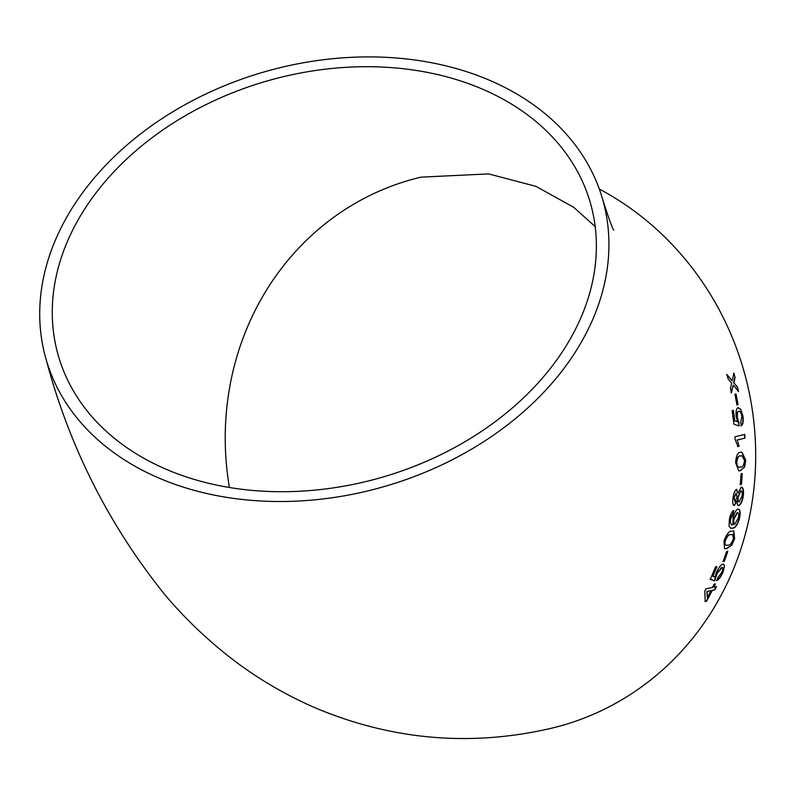 <?xml version="1.0" encoding="UTF-8"?>
<svg xmlns="http://www.w3.org/2000/svg" width="795" height="795" viewBox="0 0 795 795"><rect width="100%" height="100%" fill="white"/><g stroke="black" fill="none" stroke-linecap="round" stroke-linejoin="round"><path stroke-width="1.19" d="M594.282 315.794A289.549 215.843 -16 0 0 602.62 199.277A289.549 215.843 -16 0 0 264.745 71.749A289.549 215.843 -16 0 0 46.031 359.121A289.549 215.843 -16 0 0 308.5 500.383A289.549 215.843 -16 0 0 594.282 315.794M46.031 359.121C69.195 446.542 108.816 525.078 164.893 594.74C182.393 615.529 202.039 634.768 223.822 652.466C250.733 674.319 280.546 692.505 313.28 707.013C390.494 739.956 469.706 747.081 550.895 728.379A289.549 270.161 -103.3 0 0 754.445 483.151A289.549 270.161 -103.3 0 0 599.301 189.041M735.077 377.406L733.884 373.113L732.235 380.775L726.878 374.465L728.041 378.758L731.698 383.14L730.446 388.497L731.41 392.839L733.308 385.098L738.495 391.478L737.512 387.135L733.865 382.733L735.077 377.406L733.606 373.193M738.068 404.585L736.031 393.992L734.928 394.27L736.955 404.864L738.068 404.585L735.753 394.052M736.22 416.789L737.512 421.748L734.828 420.903L733.368 410.3L732.145 410.598L733.934 424.222L739.231 425.941L737.472 417.534C737.044 413.658 737.472 411.581 738.754 411.273C740.145 410.965 741.179 412.704 741.854 416.471L740.751 422.165L741.278 425.812C742.997 424.55 743.563 421.35 742.987 416.222L740.731 409.246L738.098 407.626C736.299 408.372 735.673 411.422 736.22 416.789M739.082 446.303L737.313 439.983L745.014 438.115L744.756 434.408L734.928 436.813L735.077 439.198L737.919 446.581L739.082 446.303L737.313 439.983M735.604 462.72L738.823 470.859L740.403 470.729L744.627 466.963L745.73 460.285L741.954 452.136L740.632 452.276C737.899 452.067 736.22 455.555 735.604 462.72M741.496 484.274L742.242 473.582L741.079 473.85L740.324 484.543L741.496 484.274L741.954 473.552M738.068 493.168L736.548 489.392C734.809 490.485 733.616 493.377 732.98 498.087C732.384 502.857 732.861 505.312 734.411 505.451L737.094 500.701C736.965 504.04 737.561 505.63 738.883 505.481C741.019 504.408 742.49 501.128 743.325 495.643C743.852 490.068 743.166 487.255 741.258 487.206L738.068 493.168L736.259 489.342M734.063 505.401L737.094 500.701M739.777 517.257C740.602 511.622 739.986 508.919 737.929 509.178C735.912 509.943 734.282 512.964 733.03 518.251L732.94 524.74L731.668 524.829L730.227 522.186L730.555 519.205L733.079 514.097L733.606 510.519C731.788 511.742 730.386 514.643 729.413 519.234L729.035 526.131L730.764 528.258L732.662 528.188C735.425 528.138 737.79 524.501 739.777 517.257L739.499 517.187C740.324 511.553 739.708 508.86 737.641 509.118M738.595 509.257L737.929 509.178M724.046 541.097L724.523 548.659L726.739 548.679L731.827 545.092L734.61 538.752L733.795 531.07L731.708 531.1C729.055 530.941 726.501 534.27 724.046 541.097M724.354 561.29L727.813 551.342L726.6 551.611L723.142 561.558L724.354 561.29L727.534 551.233M710.074 579.187L714.367 580.708L716.921 573.125L721.602 567.491C723.082 567.213 723.182 568.803 721.91 572.251L717.984 577.428L716.643 580.718C718.909 579.565 721.065 576.663 723.102 572.003L724.513 565.613L722.834 564.122C720.717 564.847 718.551 567.67 716.345 572.589L715.083 577.081L712.896 576.335L716.851 566.646L715.49 566.934L710.332 579.326L714.625 580.847L717.189 573.255L722.188 567.57M723.788 564.231L722.834 564.122M714.049 584.236L712.499 587.495L705.92 588.827L704.807 591.092L705.225 601.537L706.586 601.259L712.27 590.447L714.834 589.88L716.424 586.65L713.85 587.207L715.401 583.947L714.049 584.236M238.182 488.816A276.769 206.322 -16 0 0 505.7 413.519A276.769 206.322 -16 0 0 590.337 202.805A276.769 206.322 -16 0 0 267.368 80.901A276.769 206.322 -16 0 0 58.303 355.603A276.769 206.322 -16 0 0 238.182 488.816M595.187 226.595L573.761 207.346L535.999 186.368L488.627 173.896L421.012 177.156A276.769 258.246 -103.3 0 0 229.417 487.494M704.976 601.368L706.586 601.259M706.338 601.09L712.27 590.447M712.012 590.297L714.834 589.88M714.586 589.731L716.166 586.501M715.152 583.798L713.85 587.207M710.909 590.735L706.815 591.361L707.341 597.641L710.909 590.735L707.063 591.51L707.341 597.641M716.593 566.527L712.896 576.335M721.343 567.372L722.069 567.501M716.384 580.579C718.65 579.426 720.807 576.524 722.844 571.873L723.102 572.003M722.844 571.873L724.513 565.613M724.245 565.483L723.649 564.172M722.874 561.439L724.086 561.171M724.394 548.6L726.739 548.679M726.471 548.58L731.827 545.092M731.549 544.992L734.61 538.752M734.332 538.662L733.656 531.03M732.593 534.479L730.516 534.558C728.717 534.131 726.869 536.208 724.98 540.779L724.633 544.257L725.984 545.221M725.249 540.878L724.911 544.356L726.123 545.281L727.813 545.201C729.621 545.638 731.48 543.581 733.407 539.03L732.742 534.518L730.794 534.647C728.995 534.22 727.147 536.297 725.249 540.878L724.98 540.779M731.539 524.78L730.227 522.186M729.939 522.106L730.555 519.205M730.277 519.125L731.778 515.637M731.499 515.567L733.079 514.097M732.801 514.027L733.328 510.45M730.625 528.208L732.662 528.188M732.384 528.099C735.146 528.059 737.512 524.422 739.499 517.187M737.7 512.815L737.044 512.705L733.745 518.896C733.119 522.494 733.417 524.263 734.62 524.213L738.535 517.803C739.042 514.156 738.635 512.477 737.323 512.775L734.024 518.976C733.407 522.573 733.696 524.342 734.898 524.293L734.898 524.293M737.044 512.705L737.571 512.775M738.605 505.421C740.731 504.348 742.212 501.069 743.037 495.593L743.325 495.643M743.037 495.593C743.573 490.018 742.888 487.216 740.97 487.166M736.18 493.049L733.884 497.72L734.968 501.824L737.054 497.074L736.18 493.049L734.173 497.769L734.968 501.824M740.861 490.883L737.929 496.865C737.601 500.254 737.999 501.903 739.131 501.804L742.152 495.891C742.451 492.453 742.023 490.783 740.861 490.883L738.217 496.915C737.879 500.313 738.287 501.953 739.41 501.854M740.036 484.513L741.208 484.234M738.684 470.849L740.403 470.729M740.115 470.71L744.627 466.963M744.339 466.943L745.73 460.285M745.442 460.275L741.805 452.136M741.894 455.754L740.384 455.962C738.436 455.495 737.124 457.662 736.458 462.471L737.064 466.138L739.161 467.212M736.746 462.481L737.353 466.158L739.3 467.222L740.533 467.043C742.5 467.51 743.842 465.353 744.567 460.563L742.033 455.754L740.672 455.972C738.724 455.505 737.412 457.672 736.746 462.481L736.458 462.471M737.025 439.993L745.014 438.115M744.726 438.125L744.468 434.428M737.631 446.581L738.794 446.303M734.828 420.903L737.512 421.748M734.54 420.933L733.079 410.339M738.943 425.961L738.952 422.224M738.664 422.254L737.472 417.534M737.184 417.564C736.756 413.698 737.194 411.621 738.466 411.313L738.754 411.273M740.99 425.842C742.709 424.58 743.285 421.38 742.699 416.252L742.987 416.222M742.699 416.252L740.731 409.246M740.453 409.286L737.82 407.676M736.667 404.913L737.79 404.635M726.6 374.544L732.235 380.775M731.132 392.899L733.308 385.098M738.217 391.538L737.512 387.135M737.233 387.195L733.865 382.733M733.586 382.802L734.799 377.476M602.62 199.277C609.119 219.509 612.865 229.795 613.859 230.103"/></g></svg>
